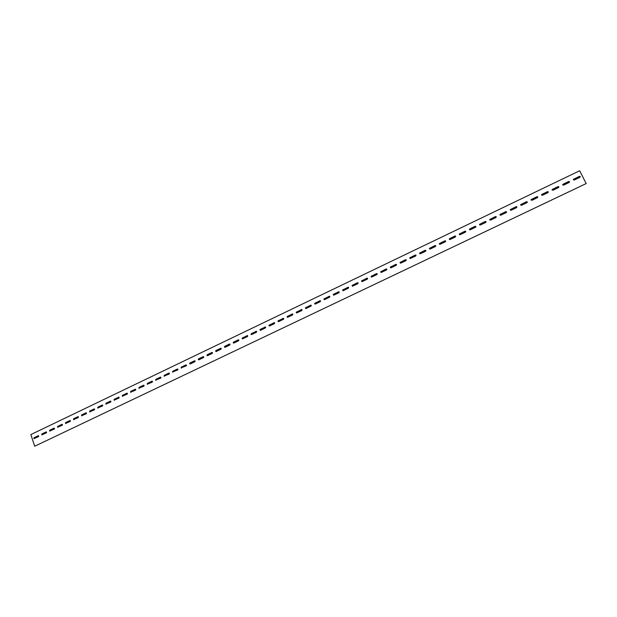 <?xml version="1.0" encoding="UTF-8"?>
<svg xmlns="http://www.w3.org/2000/svg" width="617" height="617" viewBox="0 0 617 617"><rect width="100%" height="100%" fill="white"/><g stroke="black" fill="none" stroke-linecap="round" stroke-linejoin="round"><path stroke-width="0.93" d="M46.622 432.216L46.074 431.954L41.825 433.99L41.794 434.885L46.375 432.849L46.622 432.216M46.321 431.923L41.987 433.99L42.049 434.916M38.755 435.98L38.215 435.725L33.981 437.746L33.958 438.648L38.509 436.62L38.755 435.98M38.455 435.695L34.143 437.746L34.205 438.672M54.527 428.429L53.98 428.167L49.707 430.211L49.669 431.106L54.281 429.07L54.527 428.429M54.219 428.136L49.861 430.211L49.923 431.144M62.471 424.619L61.916 424.357L57.628 426.416L57.574 427.303L62.224 425.26L62.471 424.619M62.17 424.334L57.782 426.416L57.844 427.35M70.454 420.794L69.898 420.539L65.587 422.606L65.525 423.486L70.207 421.442L70.454 420.794M70.153 420.509L65.741 422.606L65.795 423.54M78.475 416.953L77.919 416.691L73.585 418.773L73.516 419.653L78.228 417.593L78.475 416.953M78.174 416.66L73.739 418.773L73.793 419.707M86.542 413.089L85.979 412.827L81.621 414.917L81.544 415.789L86.295 413.737L86.542 413.089M86.241 412.796L81.776 414.925L81.83 415.858M94.648 409.202L94.077 408.948L89.704 411.045L89.612 411.909L94.393 409.85L94.648 409.202M94.339 408.917L89.851 411.053L89.905 411.986M102.792 405.307L102.221 405.045L97.818 407.158L97.717 408.014L102.538 405.955L102.792 405.307M102.484 405.014L97.964 407.158L98.026 408.099M110.975 401.382L110.404 401.127L105.977 403.248L105.869 404.096L110.728 402.029L110.975 401.382M110.674 401.096L106.124 403.256L106.178 404.189M119.204 397.441L118.626 397.186L114.184 399.315L114.052 400.155L118.95 398.096L119.204 397.441M118.904 397.155L114.322 399.322L114.376 400.263M127.472 393.476L126.894 393.222L122.421 395.366L122.282 396.199L127.218 394.132L127.472 393.476M127.171 393.191L122.567 395.374L122.613 396.315M135.779 389.497L135.2 389.242L130.704 391.394L130.557 392.211L135.532 390.152L135.779 389.497M135.478 389.211L130.843 391.402L130.897 392.343M144.131 385.494L143.545 385.239L139.033 387.407L138.871 388.209L143.877 386.157L144.131 385.494M143.838 385.216L139.172 387.414L139.218 388.355M152.53 381.476L151.936 381.221L147.401 383.396L147.224 384.19L152.276 382.131L152.53 381.476M152.229 381.19L147.532 383.404L147.579 384.352M160.968 377.434L160.374 377.18L155.808 379.362L155.623 380.141L160.713 378.098L160.968 377.434M160.667 377.149L155.947 379.378L155.985 380.319M169.444 373.37L168.85 373.115L164.269 375.313L164.068 376.077L169.189 374.033L169.444 373.37M169.151 373.084L164.392 375.329L164.438 376.27M177.966 369.282L177.372 369.028L172.76 371.241L172.552 371.989L177.711 369.953L177.966 369.282M177.681 369.005L172.891 371.257L172.93 372.198M186.535 365.179L185.933 364.925L181.305 367.146L181.082 367.879L186.28 365.85L186.535 365.179M186.249 364.902L181.429 367.161L181.46 368.11M195.149 361.053L194.54 360.798L189.889 363.027L189.65 363.745L190.237 363.953L194.895 361.724L195.149 361.053M194.864 360.775L190.013 363.051L190.044 363.999M203.803 356.904L203.194 356.657L198.52 358.893L198.273 359.588L198.867 359.819L203.548 357.575L203.803 356.904M203.525 356.634L198.635 358.917L198.666 359.865M212.51 352.739L211.893 352.484L207.189 354.736L206.934 355.415L207.543 355.662L212.248 353.41L212.51 352.739M212.233 352.461L207.312 354.76L207.327 355.708M221.256 348.551L220.631 348.297L215.911 350.564L215.642 351.22L216.266 351.489L220.994 349.222L221.256 348.551M220.979 348.273L216.027 350.587L216.043 351.528M230.048 344.332L229.424 344.085L224.673 346.361L224.403 346.993L225.035 347.286L229.786 345.011L230.048 344.332M229.779 344.062L224.789 346.384L224.796 347.332M238.887 340.098L238.255 339.851L233.481 342.142L233.203 342.751L233.851 343.067L238.625 340.777L238.887 340.098M238.625 339.836L233.596 342.165L233.604 343.114M247.772 335.849L247.139 335.594L242.049 338.486L242.705 338.826L247.51 336.527L247.772 335.849M247.51 335.579L242.45 337.923L242.45 338.864M256.703 331.568L256.063 331.314L250.949 334.198L251.613 334.561L256.441 332.247L256.703 331.568M256.448 331.306L251.343 333.658L251.343 334.599M265.68 327.265L265.04 327.01L259.896 329.894L260.567 330.272L265.418 327.951L265.68 327.265M265.433 327.002L260.289 329.37L260.281 330.311M274.704 322.938L274.064 322.691L268.889 325.56L269.56 325.961L274.442 323.624L274.704 322.938M274.465 322.683L269.282 325.059L269.267 326M283.774 318.596L283.134 318.341L277.928 321.202L278.606 321.627L283.512 319.282L283.774 318.596M283.542 318.341L278.329 320.724L278.298 321.665M292.898 314.223L292.25 313.976L287.013 316.829L287.707 317.277L292.635 314.909L292.898 314.223M292.674 313.976L287.414 316.374L287.383 317.308M302.068 309.834L301.412 309.58L296.152 312.426L296.846 312.896L301.806 310.521L302.068 309.834M301.852 309.587L296.553 311.994L296.507 312.927M311.284 305.415L310.629 305.168L305.346 308.006L306.04 308.492L311.022 306.109L311.284 305.415M311.076 305.176L305.739 307.59L305.685 308.523M320.555 300.973L319.891 300.726L314.577 303.564L315.279 304.065L320.292 301.667L320.555 300.973M320.354 300.741L314.971 303.163L314.909 304.096M329.871 296.507L329.208 296.26L323.871 299.098L324.565 299.615L329.609 297.209L329.871 296.507M329.686 296.283L324.257 298.721L324.187 299.638M339.242 292.018L338.571 291.772L333.203 294.602L333.905 295.142L338.972 292.72L339.242 292.018M339.065 291.802L333.589 294.247L333.504 295.157M348.659 287.507L347.98 287.26L342.597 290.09L343.299 290.646L348.389 288.208L348.659 287.507M348.489 287.298L342.975 289.743L342.882 290.661M358.13 282.972L357.451 282.725L352.037 285.555L352.739 286.126L357.86 283.673L358.13 282.972M357.976 282.771L352.407 285.224L352.299 286.126M367.647 278.414L366.968 278.167L361.523 280.99L362.233 281.583L367.377 279.115L367.647 278.414M367.508 278.221L361.894 280.681L361.778 281.576M377.218 273.825L376.532 273.578L371.064 276.408L371.773 277.01L376.948 274.534L377.218 273.825M377.087 273.647L371.434 276.108L371.303 276.994M386.844 269.213L386.149 268.973L380.658 271.796L381.368 272.413L386.574 269.922L386.844 269.213M386.728 269.051L381.021 271.511L380.874 272.39M396.523 264.577L395.829 264.338L390.306 267.161L391.016 267.793L396.253 265.287L396.523 264.577M396.415 264.423L390.661 266.891L390.499 267.763M406.256 259.919L405.554 259.672L400.009 262.503L400.718 263.15L405.978 260.629L406.256 259.919M406.163 259.78L400.356 262.248L400.186 263.104M416.035 255.23L415.334 254.991L409.765 257.821L410.475 258.477L415.765 255.939L416.035 255.23M415.958 255.106L410.104 257.574L409.912 258.423M425.877 250.517L425.159 250.271L419.568 253.109L420.277 253.78L425.599 251.235L425.877 250.517M425.807 250.409L419.899 252.877L419.699 253.71M435.764 245.774L435.047 245.535L429.432 248.381L430.142 249.052L435.486 246.492L435.764 245.774M435.718 245.689L429.756 248.157L429.54 248.975M445.713 241.016L444.988 240.769L439.343 243.615L440.06 244.309L445.435 241.733L445.713 241.016M445.675 240.946L439.666 243.407L439.435 244.209M455.716 236.218L454.991 235.979L449.315 238.833L450.032 239.535L455.439 236.943L455.716 236.218M455.685 236.172L449.631 238.632L449.384 239.411M465.773 231.398L465.041 231.159L459.341 234.02L460.058 234.73L465.496 232.123L465.773 231.398M465.758 231.375L465.087 231.228L459.65 233.835L459.395 234.591M475.884 226.555L475.152 226.316L469.684 228.938L470.139 229.902L475.861 227.041L475.19 226.385L469.722 229L469.452 229.748M486.057 221.68L485.317 221.449L479.563 224.318L480.281 225.043L485.78 222.413L486.057 221.68M486.065 221.704L485.355 221.518L479.856 224.148L479.579 224.866M496.284 216.783L495.536 216.544L489.759 219.428L490.476 220.161L495.999 217.516L496.284 216.783M496.299 216.829L495.574 216.621L490.045 219.266L489.751 219.96M506.565 211.855L505.817 211.623L500.009 214.508L500.726 215.248L506.287 212.587L506.565 211.855M506.596 211.924L505.847 211.693L500.294 214.354L499.986 215.032M516.915 206.903L516.159 206.664L510.321 209.564L511.038 210.312L516.63 207.636L516.915 206.903M516.946 206.996L516.182 206.741L510.598 209.418L510.282 210.073M527.311 201.921L526.556 201.682L520.686 204.589L521.404 205.345L527.034 202.654L527.311 201.921M527.358 202.037L526.579 201.759L520.956 204.451L520.64 205.083M537.777 196.908L537.006 196.669L531.114 199.592L531.831 200.355L537.492 197.641L537.777 196.908M537.823 197.054L537.029 196.746L531.052 200.062M548.297 191.864L547.526 191.632L541.603 194.556L542.32 195.327L548.012 192.604L548.297 191.864M548.343 192.041L547.541 191.71L541.525 195.018M558.879 186.797L558.1 186.565L552.146 189.504L552.871 190.275L558.586 187.537L558.879 186.797M558.925 186.997L558.115 186.642L552.061 189.943M569.514 181.699L568.735 181.467L562.75 184.414L563.475 185.2L569.229 182.439L569.514 181.699M569.568 181.922L568.743 181.552L562.658 184.838M580.219 176.57L579.432 176.339L573.417 179.3L574.142 180.087L579.934 177.318L580.219 176.57M580.273 176.817L579.44 176.423L573.316 179.709M586.15 183.488L579.664 170.762L30.85 434.584L34.706 446.238L586.15 183.573L34.706 446.238"/></g></svg>
